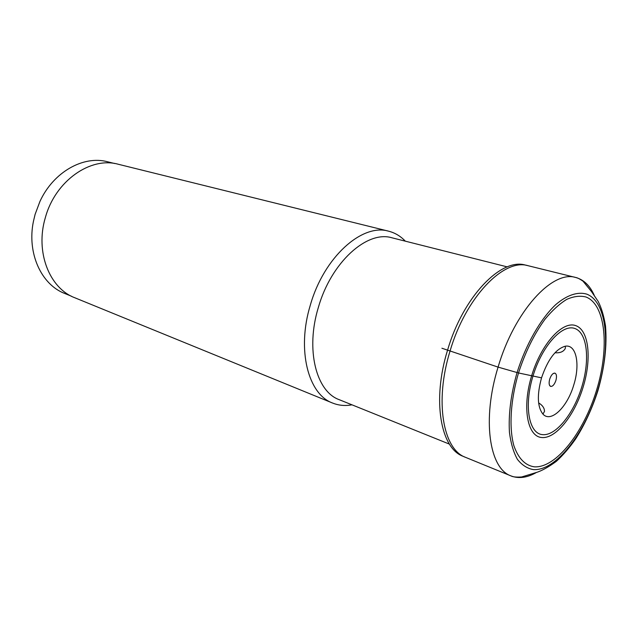 <?xml version="1.0" encoding="UTF-8"?>
<svg xmlns="http://www.w3.org/2000/svg" width="638" height="638" viewBox="0 0 638 638"><rect width="100%" height="100%" fill="white"/><g stroke="black" fill="none" stroke-linecap="round" stroke-linejoin="round"><path stroke-width="0.96" d="M541.534 377.84C536.893 394.906 537.363 406.988 542.946 414.102C550.937 423.185 567.365 407.076 573.761 384.977C580.413 364.154 576.258 343.81 565.069 346.259C555.602 349.114 547.763 359.641 541.534 377.84L518.511 372.959C525.297 352.056 534.126 334.137 545.019 319.191C552.261 310.435 559.494 303.832 566.711 299.389C573.729 296.287 580.157 295.498 586.003 297.005C605.893 304.741 609.601 348.077 596.562 390.225C583.77 432.436 555.913 468.316 534.261 466.825C525.098 465.437 518.287 458.363 513.845 445.595C508.893 427.516 510.496 400.417 518.511 372.959L498.079 367.113C481.842 419.325 489.298 468.603 511.03 475.924L465.573 457.358C443.051 449.519 434.43 401.469 449.989 351.243C465.596 297.396 503.829 258.047 528.073 265.703L575.731 277.498C552.5 269.882 514.435 311.153 498.079 367.113L441.911 348.236M533.001 375.981C541.957 346.115 562.03 323.937 574.599 328.418C587.311 332.462 590.19 359.712 581.816 386.795C573.618 413.926 555.602 436.36 542.252 434.614C528.774 433.314 523.838 405.808 533.001 375.981M531.669 375.702C541.144 344.129 562.349 320.77 575.572 325.571C588.946 329.91 591.92 358.62 583.124 387.099C574.503 415.617 555.578 439.263 541.479 437.501C527.251 436.209 521.996 407.219 531.669 375.702M555.897 380.479C554.358 384.73 552.572 386.692 550.522 386.373C548.991 385.344 548.72 382.92 549.717 379.1C551.144 375.088 552.851 373.094 554.845 373.118C556.591 373.956 556.942 376.404 555.897 380.479M449.447 444.128L339.209 399.675C316.185 391.572 305.395 349.672 318.338 307.492C331.138 262.242 367.137 230.119 391.995 237.807L507.242 266.883M405.353 241.18L403.942 239.76C399.484 235.502 394.388 232.647 388.662 231.195C362.201 223.125 323.889 257.114 310.323 305.147C296.59 349.911 308.178 394.332 332.621 403.056C338.1 405.258 343.898 405.959 350.015 405.146L351.985 404.827M332.621 403.056L74.798 297.755C49.493 288.304 35.026 251.962 45.33 217.702C55.227 180.865 90.652 156.358 118.325 164.269L388.662 231.195M71.392 296.191L64.661 293.448C41.382 284.588 26.844 253.286 33.407 221.474L35.122 214.32L39.923 201.488C53.377 171.925 83.57 155.201 107.599 161.773L114.657 163.519M464.974 457.103L463.188 456.337C440.635 448.482 431.958 400.512 447.485 350.414C463.044 296.694 501.261 257.465 525.545 265.121L527.435 265.56M597.694 390.48C611.132 347.032 607.376 302.284 586.864 294.174C577.956 291.438 567.118 294.916 555.73 304.621C540.514 318.952 525.927 344.329 517.035 372.632C510.886 394.459 508.358 414.397 509.451 432.436C510.871 443.37 513.526 452.35 517.434 459.368C521.948 465.102 527.275 468.515 533.408 469.616C555.81 471.051 584.504 433.984 597.694 390.48M594.257 295.362C589.927 285.617 583.746 279.659 575.731 277.498C577.167 277.634 579.591 278.846 582.996 281.159L591.498 291.574L598.181 301.439C601.443 307.803 603.883 315.946 605.502 325.851C607.169 345.453 604.657 367.017 597.958 390.536C592.208 408.424 584.767 424.541 575.659 438.904C569.455 447.764 563.011 455.261 556.312 461.378C548.202 467.263 541.431 471.004 535.992 472.599L521.645 476.969C516.389 477.32 512.856 476.969 511.03 475.924C518.782 478.907 527.275 477.734 536.518 472.423M555.523 352.798C558.856 352.958 561.44 352.328 563.274 350.892L564.431 349.784C565.459 348.547 565.675 347.375 565.069 346.259M542.946 414.102L544.525 411.327L544.222 409.253C543.48 406.9 541.766 404.883 539.094 403.192M553.226 373.525L554.845 373.118M549.454 385.089L550.522 386.373M351.028 404.444L350.015 405.146M404.348 240.925L403.942 239.76"/></g></svg>
